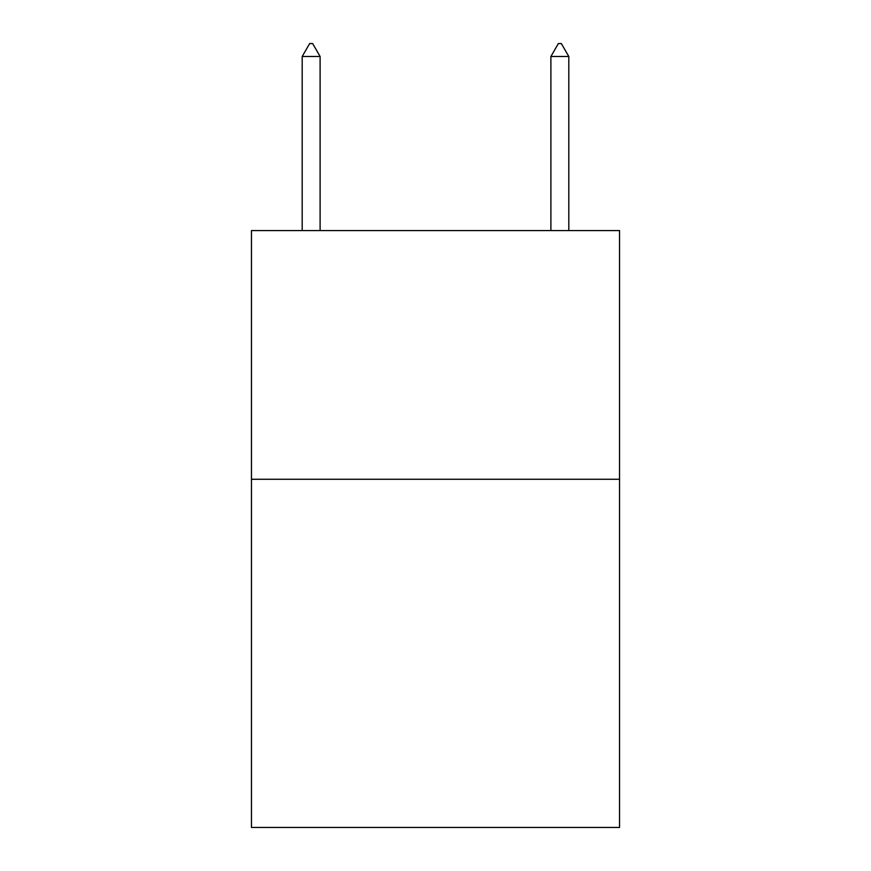 <?xml version="1.0" encoding="UTF-8"?>
<svg xmlns="http://www.w3.org/2000/svg" width="871" height="871" viewBox="0 0 871 871"><rect width="100%" height="100%" fill="white"/><g stroke="black" fill="none" stroke-linecap="round" stroke-linejoin="round"><path stroke-width="1.31" d="M619.542 479.268L619.542 827.45L251.458 827.45L251.458 230.575L619.542 230.575L619.542 479.268L251.458 479.268M320.103 56.484L312.645 43.55L309.662 43.55L302.193 56.484L320.103 56.484L320.103 230.575M302.193 56.484L302.193 230.575M558.355 43.55L561.338 43.55L568.807 56.484L550.897 56.484L558.355 43.55M568.807 230.575L568.807 56.484M550.897 230.575L550.897 56.484"/></g></svg>
